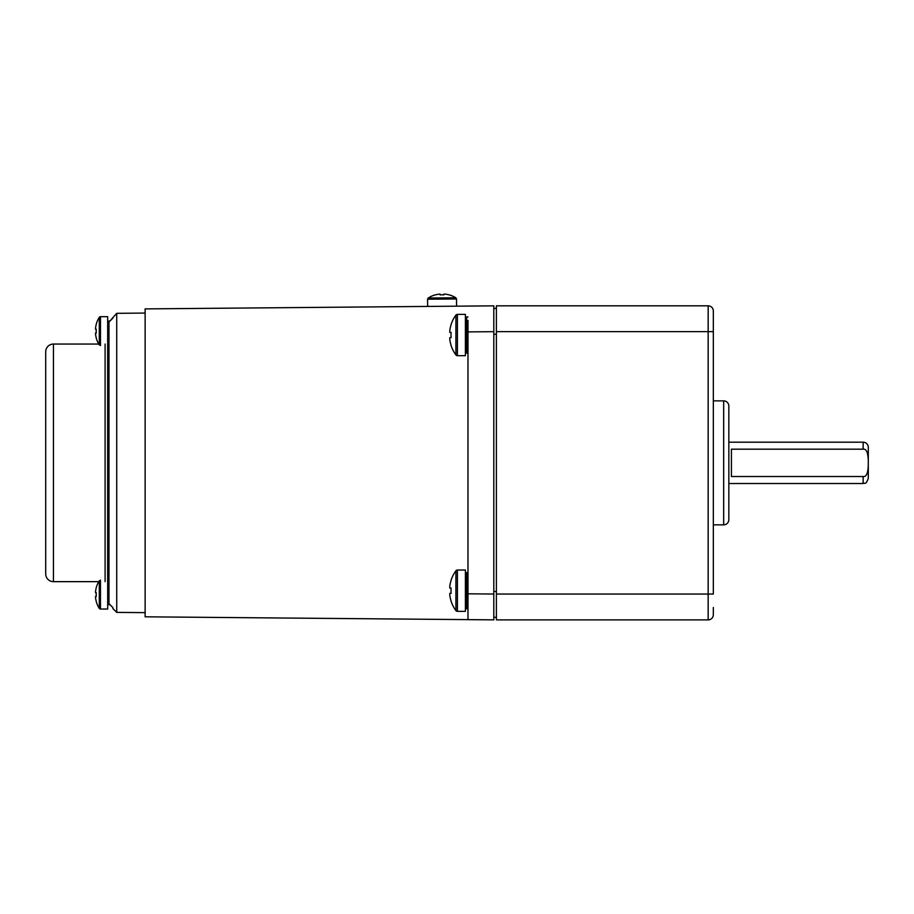 <?xml version="1.0" encoding="UTF-8"?>
<svg xmlns="http://www.w3.org/2000/svg" width="914" height="914" viewBox="0 0 914 914"><rect width="100%" height="100%" fill="white"/><g stroke="black" fill="none" stroke-linecap="round" stroke-linejoin="round"><path stroke-width="1.37" d="M145.132 612.643L116.729 612.391L112.856 608.518L116.729 612.391L116.729 313.319L108.972 322.059L108.972 603.651L112.856 607.547L112.856 608.518L112.856 607.547L109.966 604.645L107.681 604.645L109.966 604.645M112.856 318.163L109.966 321.065L107.681 321.065L107.681 604.645M107.681 332.09L108.972 332.09M108.972 593.62L107.681 593.62M493.8 619.863L493.8 305.847L145.132 308.898L145.132 616.813L467.979 619.623L467.979 593.814L467.979 619.635L493.8 619.863L467.979 619.635M467.979 320.403L467.979 593.814L493.8 594.031M493.8 308.406L496.382 308.406M496.382 617.304L493.8 617.304M467.979 572.621L466.688 572.621L466.688 608.77L467.979 608.77M466.688 608.77A1.291 1.291 0 0 1 465.397 607.479M466.688 572.621A1.291 1.291 0 0 0 465.397 573.912M99.295 344.052L53.446 344.052A7.746 7.746 0 0 0 45.7 351.799L45.7 573.912A7.746 7.746 0 0 0 53.446 581.658L99.295 581.658M713.331 310.988L713.331 331.656L713.331 318.221L713.331 331.656L708.167 331.656L708.167 305.824A5.164 5.164 0 0 1 713.331 310.988A5.164 5.164 0 0 0 708.167 305.824L496.382 305.824L496.382 619.886L708.167 619.886A5.164 5.164 0 0 0 713.331 614.722L713.331 607.49M713.331 331.656L713.331 594.054L708.167 594.054L708.167 331.656L496.382 331.656M708.167 619.886A5.164 5.164 0 0 0 713.331 614.722A5.164 5.164 0 0 1 708.167 619.886L708.167 594.054L496.382 594.054M713.331 524.842L723.671 524.842L723.671 400.869L713.331 400.869M723.671 400.869A5.164 5.164 0 0 1 728.835 406.033L728.835 519.666A5.164 5.164 0 0 1 723.671 524.842M728.835 442.193L863.136 442.193A5.164 5.164 0 0 1 868.3 447.357L868.3 461.764L868.3 447.357M863.136 476.525C866.586 477.108 868.311 472.549 868.3 462.861C868.311 453.161 866.586 448.603 863.136 449.185L731.417 449.185L731.417 476.525L863.136 476.525L863.136 483.517L728.835 483.517M863.136 483.517C864.713 482.352 865.524 485.78 868.3 478.353L868.3 463.946M448.774 294.754L448.774 294.754A25.832 25.832 0 0 1 455.835 297.793L456.497 298.958L427.569 299.209L428.209 298.033L455.835 297.793M440.091 294.891A25.329 22.667 -0.5 0 1 443.907 294.856A25.329 22.667 -0.5 0 0 440.091 294.891L440.08 294.159L439.074 294.159A25.752 25.752 0 0 0 435.247 294.936L435.247 294.936M448.751 294.811A25.752 25.752 0 0 0 444.912 294.114L443.907 294.125L443.907 294.856M435.213 294.868A25.832 25.832 0 0 0 428.209 298.033M456.497 298.958L456.566 306.179L442.102 306.304L427.638 306.43L427.569 299.209M100.471 345.595L100.471 316.678A1.394 1.394 0 0 0 99.295 317.318L99.295 344.955A25.832 25.832 0 0 1 96.199 337.917L96.256 337.883A25.752 25.752 0 0 1 95.524 334.056L95.524 333.05L96.256 333.05A25.329 22.667 -90 0 1 96.199 331.142A25.329 22.667 -90 0 1 96.256 329.223L95.524 329.223L96.256 329.223M95.524 334.056A25.752 25.752 0 0 0 96.256 337.883M96.256 324.39A25.752 25.752 0 0 0 95.524 328.217A25.752 25.752 0 0 1 96.256 324.39L96.199 324.356A25.832 25.832 0 0 1 99.295 317.318M95.524 328.217L95.524 329.223M100.471 316.678L107.681 316.678L107.681 321.442L109.589 321.442M99.295 580.756L99.295 608.393A25.832 25.832 0 0 1 96.199 601.355L96.256 601.321A25.752 25.752 0 0 1 95.524 597.493L95.524 596.488L96.256 596.488A25.329 22.667 -90 0 1 96.199 594.58A25.329 22.667 -90 0 1 96.256 592.66L95.524 592.66L96.256 592.66M95.524 597.493A25.752 25.752 0 0 0 96.256 601.321M96.256 587.828A25.752 25.752 0 0 0 95.524 591.655A25.752 25.752 0 0 1 96.256 587.828L96.199 587.793A25.832 25.832 0 0 1 98.746 581.658M95.524 591.655L95.524 592.66M99.295 608.393A1.394 1.394 0 0 0 100.471 609.044L107.681 609.044L107.681 604.268L109.589 604.268M465.397 314.359L465.397 355.683L457.411 355.683L457.411 314.359L465.397 314.359M455.915 354.918L455.915 315.113A33.578 33.578 0 0 0 451.002 324.721L451.093 324.767A33.475 33.475 0 0 0 449.791 330.537L449.791 332.353L451.093 332.353A33.19 29.705 -90 0 0 451.002 335.015A33.19 29.705 -90 0 0 451.093 337.677L449.791 337.677L449.791 339.505A33.475 33.475 0 0 0 451.093 345.264L451.002 345.321A33.578 33.578 0 0 0 455.915 354.918A1.862 1.862 0 0 0 457.411 355.683M455.915 315.113A1.862 1.862 0 0 1 457.411 314.359M451.093 332.353L449.791 332.353M465.397 570.028L465.397 611.352L457.411 611.352L457.411 570.028L465.397 570.028M455.915 610.598L455.915 570.793A33.578 33.578 0 0 0 451.002 580.401L451.093 580.447A33.475 33.475 0 0 0 449.791 586.217L449.791 588.033L451.093 588.033A33.19 29.705 -90 0 0 451.002 590.695A33.19 29.705 -90 0 0 451.093 593.357L449.791 593.357L449.791 595.174A33.475 33.475 0 0 0 451.093 600.944L451.002 600.989A33.578 33.578 0 0 0 455.915 610.598A1.862 1.862 0 0 0 457.411 611.352M455.915 570.793A1.862 1.862 0 0 1 457.411 570.028M451.093 588.033L449.791 588.033M108.972 324.013L107.681 324.013M467.979 316.941L466.688 316.941L466.688 353.101L465.397 351.81M467.979 331.896L493.8 331.679M496.382 334.238L493.8 334.238M493.8 591.472L496.382 591.472M107.681 601.698L108.972 601.698M105.099 581.658L105.099 344.064M53.446 344.052L53.446 581.658M863.136 449.185L863.136 442.193M100.471 609.044L100.471 580.116M116.729 313.319L145.132 313.068M466.688 316.941L465.397 318.232M467.979 353.101L466.688 353.101"/></g></svg>
